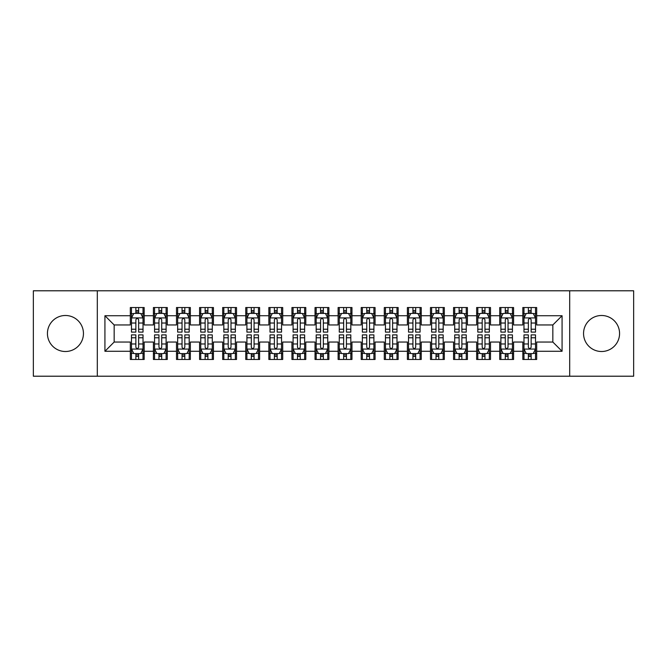 <?xml version="1.0" encoding="UTF-8"?>
<svg xmlns="http://www.w3.org/2000/svg" width="667" height="667" viewBox="0 0 667 667"><rect width="100%" height="100%" fill="white"/><g stroke="black" fill="none" stroke-linecap="round" stroke-linejoin="round"><path stroke-width="1" d="M601.559 315.491A18.009 18.009 0 0 0 583.55 333.5A18.009 18.009 0 0 0 601.559 351.509A18.009 18.009 0 0 0 619.568 333.5A18.009 18.009 0 0 0 601.559 315.491M65.441 315.491A18.009 18.009 0 0 0 47.432 333.5A18.009 18.009 0 0 0 65.441 351.509A18.009 18.009 0 0 0 83.45 333.5A18.009 18.009 0 0 0 65.441 315.491M569.693 376.213L633.65 376.213L633.65 290.787L569.693 290.787L569.693 376.213L97.307 376.213L97.307 290.787L33.35 290.787L33.35 376.213L97.307 376.213M569.693 290.787L97.307 290.787M104.927 351.276L104.927 315.724L130.323 315.724L130.323 324.954L114.157 324.954L114.157 342.046L104.927 351.276L130.323 351.276L130.323 359.471L144.172 359.471L144.172 351.276L153.41 351.276L153.41 359.471L167.267 359.471L167.267 351.276L176.497 351.276L176.497 359.471L190.353 359.471L190.353 351.276L199.583 351.276L199.583 359.471L213.44 359.471L213.44 351.276L222.678 351.276L222.678 359.471L236.527 359.471L236.527 351.276L245.764 351.276L245.764 359.471L259.613 359.471L259.613 351.276L268.851 351.276L268.851 359.471L282.708 359.471L282.708 351.276L291.938 351.276L291.938 359.471L305.794 359.471L305.794 351.276L315.032 351.276L315.032 359.471L328.881 359.471L328.881 351.276L338.119 351.276L338.119 359.471L351.968 359.471L351.968 351.276L361.206 351.276L361.206 359.471L375.062 359.471L375.062 351.276L384.292 351.276L384.292 359.471L398.149 359.471L398.149 351.276L407.387 351.276L407.387 359.471L421.236 359.471L421.236 351.276L430.473 351.276L430.473 359.471L444.322 359.471L444.322 351.276L453.56 351.276L453.56 359.471L467.417 359.471L467.417 351.276L476.647 351.276L476.647 359.471L490.503 359.471L490.503 351.276L499.733 351.276L499.733 359.471L513.59 359.471L513.59 351.276L522.828 351.276L522.828 359.471L536.677 359.471L536.677 342.046L552.843 342.046L552.843 324.954L536.677 324.954L536.677 315.724L562.073 315.724L562.073 351.276L536.677 351.276M536.677 315.724L536.677 307.529L522.828 307.529L522.828 315.724L513.59 315.724L513.59 307.529L499.733 307.529L499.733 315.724L490.503 315.724L490.503 307.529L476.647 307.529L476.647 315.724L467.417 315.724L467.417 307.529L453.56 307.529L453.56 315.724L444.322 315.724L444.322 307.529L430.473 307.529L430.473 315.724L421.236 315.724L421.236 307.529L407.387 307.529L407.387 315.724L398.149 315.724L398.149 307.529L384.292 307.529L384.292 315.724L375.062 315.724L375.062 307.529L361.206 307.529L361.206 315.724L351.968 315.724L351.968 307.529L338.119 307.529L338.119 315.724L328.881 315.724L328.881 307.529L315.032 307.529L315.032 315.724L305.794 315.724L305.794 307.529L291.938 307.529L291.938 315.724L282.708 315.724L282.708 307.529L268.851 307.529L268.851 315.724L259.613 315.724L259.613 307.529L245.764 307.529L245.764 315.724L236.527 315.724L236.527 307.529L222.678 307.529L222.678 315.724L213.44 315.724L213.44 307.529L199.583 307.529L199.583 315.724L190.353 315.724L190.353 307.529L176.497 307.529L176.497 315.724L167.267 315.724L167.267 307.529L153.41 307.529L153.41 315.724L144.172 315.724L144.172 307.529L130.323 307.529L130.323 315.724M513.59 351.276L513.59 342.046L522.828 342.046L522.828 351.276M562.073 315.724L552.843 324.954M490.503 351.276L490.503 342.046L499.733 342.046L499.733 351.276M522.828 315.724L522.828 324.954L513.59 324.954L513.59 315.724M467.417 351.276L467.417 342.046L476.647 342.046L476.647 351.276M499.733 315.724L499.733 324.954L490.503 324.954L490.503 315.724M444.322 351.276L444.322 342.046L453.56 342.046L453.56 351.276M476.647 315.724L476.647 324.954L467.417 324.954L467.417 315.724M421.236 351.276L421.236 342.046L430.473 342.046L430.473 351.276M453.56 315.724L453.56 324.954L444.322 324.954L444.322 315.724M398.149 351.276L398.149 342.046L407.387 342.046L407.387 351.276M430.473 315.724L430.473 324.954L421.236 324.954L421.236 315.724M375.062 351.276L375.062 342.046L384.292 342.046L384.292 351.276M407.387 315.724L407.387 324.954L398.149 324.954L398.149 315.724M351.968 351.276L351.968 342.046L361.206 342.046L361.206 351.276M384.292 315.724L384.292 324.954L375.062 324.954L375.062 315.724M328.881 351.276L328.881 342.046L338.119 342.046L338.119 351.276M361.206 315.724L361.206 324.954L351.968 324.954L351.968 315.724M305.794 351.276L305.794 342.046L315.032 342.046L315.032 351.276M338.119 315.724L338.119 324.954L328.881 324.954L328.881 315.724M282.708 351.276L282.708 342.046L291.938 342.046L291.938 351.276M315.032 315.724L315.032 324.954L305.794 324.954L305.794 315.724M259.613 351.276L259.613 342.046L268.851 342.046L268.851 351.276M291.938 315.724L291.938 324.954L282.708 324.954L282.708 315.724M236.527 351.276L236.527 342.046L245.764 342.046L245.764 351.276M268.851 315.724L268.851 324.954L259.613 324.954L259.613 315.724M213.44 351.276L213.44 342.046L222.678 342.046L222.678 351.276M245.764 315.724L245.764 324.954L236.527 324.954L236.527 315.724M190.353 351.276L190.353 342.046L199.583 342.046L199.583 351.276M222.678 315.724L222.678 324.954L213.44 324.954L213.44 315.724M167.267 351.276L167.267 342.046L176.497 342.046L176.497 351.276M199.583 315.724L199.583 324.954L190.353 324.954L190.353 315.724M144.172 351.276L144.172 342.046L153.41 342.046L153.41 351.276M176.497 315.724L176.497 324.954L167.267 324.954L167.267 315.724M114.157 342.046L130.323 342.046L130.323 351.276M153.41 315.724L153.41 324.954L144.172 324.954L144.172 315.724M522.828 313.298L523.979 313.298M535.526 313.298L536.677 313.298M499.733 313.298L500.892 313.298M512.439 313.298L513.59 313.298M476.647 313.298L477.805 313.298M489.345 313.298L490.503 313.298M453.56 313.298L454.711 313.298M466.258 313.298L467.417 313.298M430.473 313.298L431.624 313.298M443.171 313.298L444.322 313.298M407.387 313.298L408.538 313.298M420.085 313.298L421.236 313.298M384.292 313.298L385.451 313.298M396.99 313.298L398.149 313.298M361.206 313.298L362.364 313.298M373.904 313.298L375.062 313.298M338.119 313.298L339.27 313.298M350.817 313.298L351.968 313.298M315.032 313.298L316.183 313.298M327.73 313.298L328.881 313.298M291.938 313.298L293.096 313.298M304.636 313.298L305.794 313.298M268.851 313.298L270.01 313.298M281.549 313.298L282.708 313.298M245.764 313.298L246.915 313.298M258.462 313.298L259.613 313.298M222.678 313.298L223.829 313.298M235.376 313.298L236.527 313.298M199.583 313.298L200.742 313.298M212.289 313.298L213.44 313.298M176.497 313.298L177.655 313.298M189.195 313.298L190.353 313.298M153.41 313.298L154.561 313.298M166.108 313.298L167.267 313.298M130.323 313.298L131.474 313.298M143.021 313.298L144.172 313.298M130.323 353.702L131.474 353.702M143.021 353.702L144.172 353.702M153.41 353.702L154.561 353.702M166.108 353.702L167.267 353.702M176.497 353.702L177.655 353.702M189.195 353.702L190.353 353.702M199.583 353.702L200.742 353.702M212.289 353.702L213.44 353.702M222.678 353.702L223.829 353.702M235.376 353.702L236.527 353.702M245.764 353.702L246.915 353.702M258.462 353.702L259.613 353.702M268.851 353.702L270.01 353.702M281.549 353.702L282.708 353.702M291.938 353.702L293.096 353.702M304.636 353.702L305.794 353.702M315.032 353.702L316.183 353.702M327.73 353.702L328.881 353.702M338.119 353.702L339.27 353.702M350.817 353.702L351.968 353.702M361.206 353.702L362.364 353.702M373.904 353.702L375.062 353.702M384.292 353.702L385.451 353.702M396.99 353.702L398.149 353.702M407.387 353.702L408.538 353.702M420.085 353.702L421.236 353.702M430.473 353.702L431.624 353.702M443.171 353.702L444.322 353.702M453.56 353.702L454.711 353.702M466.258 353.702L467.417 353.702M476.647 353.702L477.805 353.702M489.345 353.702L490.503 353.702M499.733 353.702L500.892 353.702M512.439 353.702L513.59 353.702M522.828 353.702L523.979 353.702M535.526 353.702L536.677 353.702M104.927 315.724L114.157 324.954M552.843 342.046L562.073 351.276M138.636 310.53L135.86 310.53M143.021 329.223L138.636 329.223L138.636 332.116L143.021 332.116L143.021 318.034L140.712 313.415L133.784 313.415L131.474 318.034L131.474 332.116L135.86 332.116L135.86 329.223L131.474 329.223M131.474 318.034L131.474 307.529M143.021 318.034L143.021 307.529M135.86 313.415L135.86 307.529M138.636 307.529L138.636 313.415M138.636 329.223L138.636 319.76C137.71 317.984 136.785 317.984 135.86 319.76L135.86 329.223M138.636 313.298L135.86 313.298M135.86 356.47L138.636 356.47M131.474 337.777L135.86 337.777L135.86 334.884L131.474 334.884L131.474 348.966L133.784 353.585L140.712 353.585L143.021 348.966L143.021 334.884L138.636 334.884L138.636 337.777L143.021 337.777M143.021 348.966L143.021 359.471M131.474 348.966L131.474 359.471M138.636 353.585L138.636 359.471M135.86 359.471L135.86 353.585M135.86 337.777L135.86 347.24C136.785 349.016 137.71 349.016 138.636 347.24L138.636 337.777M135.86 353.702L138.636 353.702M161.722 310.53L158.954 310.53M166.108 329.223L161.722 329.223L161.722 332.116L166.108 332.116L166.108 318.034L163.799 313.415L156.87 313.415L154.561 318.034L154.561 332.116L158.954 332.116L158.954 329.223L154.561 329.223M154.561 318.034L154.561 307.529M166.108 318.034L166.108 307.529M158.954 313.415L158.954 307.529M161.722 307.529L161.722 313.415M161.722 329.223L161.722 319.76C160.797 317.984 159.88 317.984 158.954 319.76L158.954 329.223M161.722 313.298L158.954 313.298M184.809 310.53L182.041 310.53M189.195 329.223L184.809 329.223L184.809 332.116L189.195 332.116L189.195 318.034L186.885 313.415L179.965 313.415L177.655 318.034L177.655 332.116L182.041 332.116L182.041 329.223L177.655 329.223M177.655 318.034L177.655 307.529M189.195 318.034L189.195 307.529M182.041 313.415L182.041 307.529M184.809 307.529L184.809 313.415M184.809 329.223L184.809 319.76C183.892 317.984 182.966 317.984 182.041 319.76L182.041 329.223M184.809 313.298L182.041 313.298M158.954 356.47L161.722 356.47M154.561 337.777L158.954 337.777L158.954 334.884L154.561 334.884L154.561 348.966L156.87 353.585L163.799 353.585L166.108 348.966L166.108 334.884L161.722 334.884L161.722 337.777L166.108 337.777M166.108 348.966L166.108 359.471M154.561 348.966L154.561 359.471M161.722 353.585L161.722 359.471M158.954 359.471L158.954 353.585M158.954 337.777L158.954 347.24C159.872 349.016 160.797 349.016 161.722 347.24L161.722 337.777M158.954 353.702L161.722 353.702M182.041 356.47L184.809 356.47M177.655 337.777L182.041 337.777L182.041 334.884L177.655 334.884L177.655 348.966L179.965 353.585L186.885 353.585L189.195 348.966L189.195 334.884L184.809 334.884L184.809 337.777L189.195 337.777M189.195 348.966L189.195 359.471M177.655 348.966L177.655 359.471M184.809 353.585L184.809 359.471M182.041 359.471L182.041 353.585M182.041 337.777L182.041 347.24C182.958 349.016 183.884 349.016 184.809 347.24L184.809 337.777M182.041 353.702L184.809 353.702M207.896 310.53L205.128 310.53M212.289 329.223L207.896 329.223L207.896 332.116L212.289 332.116L212.289 318.034L209.98 313.415L203.051 313.415L200.742 318.034L200.742 332.116L205.128 332.116L205.128 329.223L200.742 329.223M200.742 318.034L200.742 307.529M212.289 318.034L212.289 307.529M205.128 313.415L205.128 307.529M207.896 307.529L207.896 313.415M207.896 329.223L207.896 319.76C206.978 317.984 206.053 317.984 205.128 319.76L205.128 329.223M207.896 313.298L205.128 313.298M230.99 310.53L228.214 310.53M235.376 329.223L230.99 329.223L230.99 332.116L235.376 332.116L235.376 318.034L233.066 313.415L226.138 313.415L223.829 318.034L223.829 332.116L228.214 332.116L228.214 329.223L223.829 329.223M223.829 318.034L223.829 307.529M235.376 318.034L235.376 307.529M228.214 313.415L228.214 307.529M230.99 307.529L230.99 313.415M230.99 329.223L230.99 319.76C230.065 317.984 229.14 317.984 228.214 319.76L228.214 329.223M230.99 313.298L228.214 313.298M205.128 356.47L207.896 356.47M200.742 337.777L205.128 337.777L205.128 334.884L200.742 334.884L200.742 348.966L203.051 353.585L209.98 353.585L212.289 348.966L212.289 334.884L207.896 334.884L207.896 337.777L212.289 337.777M212.289 348.966L212.289 359.471M200.742 348.966L200.742 359.471M207.896 353.585L207.896 359.471M205.128 359.471L205.128 353.585M205.128 337.777L205.128 347.24C206.053 349.016 206.97 349.016 207.896 347.24L207.896 337.777M205.128 353.702L207.896 353.702M228.214 356.47L230.99 356.47M223.829 337.777L228.214 337.777L228.214 334.884L223.829 334.884L223.829 348.966L226.138 353.585L233.066 353.585L235.376 348.966L235.376 334.884L230.99 334.884L230.99 337.777L235.376 337.777M235.376 348.966L235.376 359.471M223.829 348.966L223.829 359.471M230.99 353.585L230.99 359.471M228.214 359.471L228.214 353.585M228.214 337.777L228.214 347.24C229.14 349.016 230.065 349.016 230.99 347.24L230.99 337.777M228.214 353.702L230.99 353.702M254.077 310.53L251.309 310.53M258.462 329.223L254.077 329.223L254.077 332.116L258.462 332.116L258.462 318.034L256.153 313.415L249.225 313.415L246.915 318.034L246.915 332.116L251.309 332.116L251.309 329.223L246.915 329.223M246.915 318.034L246.915 307.529M258.462 318.034L258.462 307.529M251.309 313.415L251.309 307.529M254.077 307.529L254.077 313.415M254.077 329.223L254.077 319.76C253.152 317.984 252.226 317.984 251.309 319.76L251.309 329.223M254.077 313.298L251.309 313.298M251.309 356.47L254.077 356.47M246.915 337.777L251.309 337.777L251.309 334.884L246.915 334.884L246.915 348.966L249.225 353.585L256.153 353.585L258.462 348.966L258.462 334.884L254.077 334.884L254.077 337.777L258.462 337.777M258.462 348.966L258.462 359.471M246.915 348.966L246.915 359.471M254.077 353.585L254.077 359.471M251.309 359.471L251.309 353.585M251.309 337.777L251.309 347.24C252.226 349.016 253.152 349.016 254.077 347.24L254.077 337.777M251.309 353.702L254.077 353.702M277.164 310.53L274.395 310.53M281.549 329.223L277.164 329.223L277.164 332.116L281.549 332.116L281.549 318.034L279.24 313.415L272.319 313.415L270.01 318.034L270.01 332.116L274.395 332.116L274.395 329.223L270.01 329.223M270.01 318.034L270.01 307.529M281.549 318.034L281.549 307.529M274.395 313.415L274.395 307.529M277.164 307.529L277.164 313.415M277.164 329.223L277.164 319.76C276.238 317.984 275.321 317.984 274.395 319.76L274.395 329.223M277.164 313.298L274.395 313.298M274.395 356.47L277.164 356.47M270.01 337.777L274.395 337.777L274.395 334.884L270.01 334.884L270.01 348.966L272.319 353.585L279.24 353.585L281.549 348.966L281.549 334.884L277.164 334.884L277.164 337.777L281.549 337.777M281.549 348.966L281.549 359.471M270.01 348.966L270.01 359.471M277.164 353.585L277.164 359.471M274.395 359.471L274.395 353.585M274.395 337.777L274.395 347.24C275.313 349.016 276.238 349.016 277.164 347.24L277.164 337.777M274.395 353.702L277.164 353.702M300.25 310.53L297.482 310.53M304.636 329.223L300.25 329.223L300.25 332.116L304.636 332.116L304.636 318.034L302.334 313.415L295.406 313.415L293.096 318.034L293.096 332.116L297.482 332.116L297.482 329.223L293.096 329.223M293.096 318.034L293.096 307.529M304.636 318.034L304.636 307.529M297.482 313.415L297.482 307.529M300.25 307.529L300.25 313.415M300.25 329.223L300.25 319.76C299.333 317.984 298.407 317.984 297.482 319.76L297.482 329.223M300.25 313.298L297.482 313.298M323.345 310.53L320.569 310.53M327.73 329.223L323.345 329.223L323.345 332.116L327.73 332.116L327.73 318.034L325.421 313.415L318.493 313.415L316.183 318.034L316.183 332.116L320.569 332.116L320.569 329.223L316.183 329.223M316.183 318.034L316.183 307.529M327.73 318.034L327.73 307.529M320.569 313.415L320.569 307.529M323.345 307.529L323.345 313.415M323.345 329.223L323.345 319.76C322.419 317.984 321.494 317.984 320.569 319.76L320.569 329.223M323.345 313.298L320.569 313.298M346.431 310.53L343.655 310.53M350.817 329.223L346.431 329.223L346.431 332.116L350.817 332.116L350.817 318.034L348.507 313.415L341.579 313.415L339.27 318.034L339.27 332.116L343.655 332.116L343.655 329.223L339.27 329.223M339.27 318.034L339.27 307.529M350.817 318.034L350.817 307.529M343.655 313.415L343.655 307.529M346.431 307.529L346.431 313.415M346.431 329.223L346.431 319.76C345.506 317.984 344.581 317.984 343.655 319.76L343.655 329.223M346.431 313.298L343.655 313.298M369.518 310.53L366.75 310.53M373.904 329.223L369.518 329.223L369.518 332.116L373.904 332.116L373.904 318.034L371.594 313.415L364.666 313.415L362.364 318.034L362.364 332.116L366.75 332.116L366.75 329.223L362.364 329.223M362.364 318.034L362.364 307.529M373.904 318.034L373.904 307.529M366.75 313.415L366.75 307.529M369.518 307.529L369.518 313.415M369.518 329.223L369.518 319.76C368.593 317.984 367.675 317.984 366.75 319.76L366.75 329.223M369.518 313.298L366.75 313.298M392.605 310.53L389.836 310.53M396.99 329.223L392.605 329.223L392.605 332.116L396.99 332.116L396.99 318.034L394.681 313.415L387.76 313.415L385.451 318.034L385.451 332.116L389.836 332.116L389.836 329.223L385.451 329.223M385.451 318.034L385.451 307.529M396.99 318.034L396.99 307.529M389.836 313.415L389.836 307.529M392.605 307.529L392.605 313.415M392.605 329.223L392.605 319.76C391.687 317.984 390.762 317.984 389.836 319.76L389.836 329.223M392.605 313.298L389.836 313.298M415.691 310.53L412.923 310.53M420.085 329.223L415.691 329.223L415.691 332.116L420.085 332.116L420.085 318.034L417.775 313.415L410.847 313.415L408.538 318.034L408.538 332.116L412.923 332.116L412.923 329.223L408.538 329.223M408.538 318.034L408.538 307.529M420.085 318.034L420.085 307.529M412.923 313.415L412.923 307.529M415.691 307.529L415.691 313.415M415.691 329.223L415.691 319.76C414.774 317.984 413.848 317.984 412.923 319.76L412.923 329.223M415.691 313.298L412.923 313.298M438.786 310.53L436.01 310.53M443.171 329.223L438.786 329.223L438.786 332.116L443.171 332.116L443.171 318.034L440.862 313.415L433.934 313.415L431.624 318.034L431.624 332.116L436.01 332.116L436.01 329.223L431.624 329.223M431.624 318.034L431.624 307.529M443.171 318.034L443.171 307.529M436.01 313.415L436.01 307.529M438.786 307.529L438.786 313.415M438.786 329.223L438.786 319.76C437.86 317.984 436.935 317.984 436.01 319.76L436.01 329.223M438.786 313.298L436.01 313.298M297.482 356.47L300.25 356.47M293.096 337.777L297.482 337.777L297.482 334.884L293.096 334.884L293.096 348.966L295.406 353.585L302.334 353.585L304.636 348.966L304.636 334.884L300.25 334.884L300.25 337.777L304.636 337.777M304.636 348.966L304.636 359.471M293.096 348.966L293.096 359.471M300.25 353.585L300.25 359.471M297.482 359.471L297.482 353.585M297.482 337.777L297.482 347.24C298.407 349.016 299.325 349.016 300.25 347.24L300.25 337.777M297.482 353.702L300.25 353.702M320.569 356.47L323.345 356.47M316.183 337.777L320.569 337.777L320.569 334.884L316.183 334.884L316.183 348.966L318.493 353.585L325.421 353.585L327.73 348.966L327.73 334.884L323.345 334.884L323.345 337.777L327.73 337.777M327.73 348.966L327.73 359.471M316.183 348.966L316.183 359.471M323.345 353.585L323.345 359.471M320.569 359.471L320.569 353.585M320.569 337.777L320.569 347.24C321.494 349.016 322.419 349.016 323.345 347.24L323.345 337.777M320.569 353.702L323.345 353.702M343.655 356.47L346.431 356.47M339.27 337.777L343.655 337.777L343.655 334.884L339.27 334.884L339.27 348.966L341.579 353.585L348.507 353.585L350.817 348.966L350.817 334.884L346.431 334.884L346.431 337.777L350.817 337.777M350.817 348.966L350.817 359.471M339.27 348.966L339.27 359.471M346.431 353.585L346.431 359.471M343.655 359.471L343.655 353.585M343.655 337.777L343.655 347.24C344.581 349.016 345.506 349.016 346.431 347.24L346.431 337.777M343.655 353.702L346.431 353.702M366.75 356.47L369.518 356.47M362.364 337.777L366.75 337.777L366.75 334.884L362.364 334.884L362.364 348.966L364.666 353.585L371.594 353.585L373.904 348.966L373.904 334.884L369.518 334.884L369.518 337.777L373.904 337.777M373.904 348.966L373.904 359.471M362.364 348.966L362.364 359.471M369.518 353.585L369.518 359.471M366.75 359.471L366.75 353.585M366.75 337.777L366.75 347.24C367.667 349.016 368.593 349.016 369.518 347.24L369.518 337.777M366.75 353.702L369.518 353.702M389.836 356.47L392.605 356.47M385.451 337.777L389.836 337.777L389.836 334.884L385.451 334.884L385.451 348.966L387.76 353.585L394.681 353.585L396.99 348.966L396.99 334.884L392.605 334.884L392.605 337.777L396.99 337.777M396.99 348.966L396.99 359.471M385.451 348.966L385.451 359.471M392.605 353.585L392.605 359.471M389.836 359.471L389.836 353.585M389.836 337.777L389.836 347.24C390.762 349.016 391.679 349.016 392.605 347.24L392.605 337.777M389.836 353.702L392.605 353.702M412.923 356.47L415.691 356.47M408.538 337.777L412.923 337.777L412.923 334.884L408.538 334.884L408.538 348.966L410.847 353.585L417.775 353.585L420.085 348.966L420.085 334.884L415.691 334.884L415.691 337.777L420.085 337.777M420.085 348.966L420.085 359.471M408.538 348.966L408.538 359.471M415.691 353.585L415.691 359.471M412.923 359.471L412.923 353.585M412.923 337.777L412.923 347.24C413.848 349.016 414.774 349.016 415.691 347.24L415.691 337.777M412.923 353.702L415.691 353.702M436.01 356.47L438.786 356.47M431.624 337.777L436.01 337.777L436.01 334.884L431.624 334.884L431.624 348.966L433.934 353.585L440.862 353.585L443.171 348.966L443.171 334.884L438.786 334.884L438.786 337.777L443.171 337.777M443.171 348.966L443.171 359.471M431.624 348.966L431.624 359.471M438.786 353.585L438.786 359.471M436.01 359.471L436.01 353.585M436.01 337.777L436.01 347.24C436.935 349.016 437.86 349.016 438.786 347.24L438.786 337.777M436.01 353.702L438.786 353.702M461.872 310.53L459.104 310.53M466.258 329.223L461.872 329.223L461.872 332.116L466.258 332.116L466.258 318.034L463.949 313.415L457.02 313.415L454.711 318.034L454.711 332.116L459.104 332.116L459.104 329.223L454.711 329.223M454.711 318.034L454.711 307.529M466.258 318.034L466.258 307.529M459.104 313.415L459.104 307.529M461.872 307.529L461.872 313.415M461.872 329.223L461.872 319.76C460.947 317.984 460.03 317.984 459.104 319.76L459.104 329.223M461.872 313.298L459.104 313.298M459.104 356.47L461.872 356.47M454.711 337.777L459.104 337.777L459.104 334.884L454.711 334.884L454.711 348.966L457.02 353.585L463.949 353.585L466.258 348.966L466.258 334.884L461.872 334.884L461.872 337.777L466.258 337.777M466.258 348.966L466.258 359.471M454.711 348.966L454.711 359.471M461.872 353.585L461.872 359.471M459.104 359.471L459.104 353.585M459.104 337.777L459.104 347.24C460.022 349.016 460.947 349.016 461.872 347.24L461.872 337.777M459.104 353.702L461.872 353.702M484.959 310.53L482.191 310.53M489.345 329.223L484.959 329.223L484.959 332.116L489.345 332.116L489.345 318.034L487.035 313.415L480.115 313.415L477.805 318.034L477.805 332.116L482.191 332.116L482.191 329.223L477.805 329.223M477.805 318.034L477.805 307.529M489.345 318.034L489.345 307.529M482.191 313.415L482.191 307.529M484.959 307.529L484.959 313.415M484.959 329.223L484.959 319.76C484.042 317.984 483.116 317.984 482.191 319.76L482.191 329.223M484.959 313.298L482.191 313.298M482.191 356.47L484.959 356.47M477.805 337.777L482.191 337.777L482.191 334.884L477.805 334.884L477.805 348.966L480.115 353.585L487.035 353.585L489.345 348.966L489.345 334.884L484.959 334.884L484.959 337.777L489.345 337.777M489.345 348.966L489.345 359.471M477.805 348.966L477.805 359.471M484.959 353.585L484.959 359.471M482.191 359.471L482.191 353.585M482.191 337.777L482.191 347.24C483.108 349.016 484.034 349.016 484.959 347.24L484.959 337.777M482.191 353.702L484.959 353.702M508.046 310.53L505.278 310.53M512.439 329.223L508.046 329.223L508.046 332.116L512.439 332.116L512.439 318.034L510.13 313.415L503.201 313.415L500.892 318.034L500.892 332.116L505.278 332.116L505.278 329.223L500.892 329.223M500.892 318.034L500.892 307.529M512.439 318.034L512.439 307.529M505.278 313.415L505.278 307.529M508.046 307.529L508.046 313.415M508.046 329.223L508.046 319.76C507.128 317.984 506.203 317.984 505.278 319.76L505.278 329.223M508.046 313.298L505.278 313.298M505.278 356.47L508.046 356.47M500.892 337.777L505.278 337.777L505.278 334.884L500.892 334.884L500.892 348.966L503.201 353.585L510.13 353.585L512.439 348.966L512.439 334.884L508.046 334.884L508.046 337.777L512.439 337.777M512.439 348.966L512.439 359.471M500.892 348.966L500.892 359.471M508.046 353.585L508.046 359.471M505.278 359.471L505.278 353.585M505.278 337.777L505.278 347.24C506.203 349.016 507.12 349.016 508.046 347.24L508.046 337.777M505.278 353.702L508.046 353.702M531.14 310.53L528.364 310.53M535.526 329.223L531.14 329.223L531.14 332.116L535.526 332.116L535.526 318.034L533.216 313.415L526.288 313.415L523.979 318.034L523.979 332.116L528.364 332.116L528.364 329.223L523.979 329.223M523.979 318.034L523.979 307.529M535.526 318.034L535.526 307.529M528.364 313.415L528.364 307.529M531.14 307.529L531.14 313.415M531.14 329.223L531.14 319.76C530.215 317.984 529.29 317.984 528.364 319.76L528.364 329.223M531.14 313.298L528.364 313.298M528.364 356.47L531.14 356.47M523.979 337.777L528.364 337.777L528.364 334.884L523.979 334.884L523.979 348.966L526.288 353.585L533.216 353.585L535.526 348.966L535.526 334.884L531.14 334.884L531.14 337.777L535.526 337.777M535.526 348.966L535.526 359.471M523.979 348.966L523.979 359.471M531.14 353.585L531.14 359.471M528.364 359.471L528.364 353.585M528.364 337.777L528.364 347.24C529.29 349.016 530.215 349.016 531.14 347.24L531.14 337.777M528.364 353.702L531.14 353.702M142.963 317.917L131.532 317.917M131.474 313.69L133.65 313.69M140.854 313.69L143.021 313.69M135.86 323.028L131.474 323.028M143.021 323.028L138.636 323.028M138.636 311.998L135.86 311.998M131.532 349.083L142.963 349.083M143.021 353.31L140.854 353.31M133.65 353.31L131.474 353.31M138.636 343.972L143.021 343.972M131.474 343.972L135.86 343.972M135.86 355.002L138.636 355.002M166.05 317.917L154.619 317.917M154.561 313.69L156.737 313.69M163.94 313.69L166.108 313.69M158.954 323.028L154.561 323.028M166.108 323.028L161.722 323.028M161.722 311.998L158.954 311.998M189.136 317.917L177.714 317.917M177.655 313.69L179.823 313.69M187.027 313.69L189.195 313.69M182.041 323.028L177.655 323.028M189.195 323.028L184.809 323.028M184.809 311.998L182.041 311.998M154.619 349.083L166.05 349.083M166.108 353.31L163.94 353.31M156.737 353.31L154.561 353.31M161.722 343.972L166.108 343.972M154.561 343.972L158.954 343.972M158.954 355.002L161.722 355.002M177.714 349.083L189.136 349.083M189.195 353.31L187.027 353.31M179.823 353.31L177.655 353.31M184.809 343.972L189.195 343.972M177.655 343.972L182.041 343.972M182.041 355.002L184.809 355.002M212.231 317.917L200.8 317.917M200.742 313.69L202.91 313.69M210.113 313.69L212.289 313.69M205.128 323.028L200.742 323.028M212.289 323.028L207.896 323.028M207.896 311.998L205.128 311.998M235.318 317.917L223.887 317.917M223.829 313.69L225.996 313.69M233.2 313.69L235.376 313.69M228.214 323.028L223.829 323.028M235.376 323.028L230.99 323.028M230.99 311.998L228.214 311.998M200.8 349.083L212.231 349.083M212.289 353.31L210.113 353.31M202.91 353.31L200.742 353.31M207.896 343.972L212.289 343.972M200.742 343.972L205.128 343.972M205.128 355.002L207.896 355.002M223.887 349.083L235.318 349.083M235.376 353.31L233.2 353.31M225.996 353.31L223.829 353.31M230.99 343.972L235.376 343.972M223.829 343.972L228.214 343.972M228.214 355.002L230.99 355.002M258.404 317.917L246.973 317.917M246.915 313.69L249.091 313.69M256.295 313.69L258.462 313.69M251.309 323.028L246.915 323.028M258.462 323.028L254.077 323.028M254.077 311.998L251.309 311.998M246.973 349.083L258.404 349.083M258.462 353.31L256.295 353.31M249.091 353.31L246.915 353.31M254.077 343.972L258.462 343.972M246.915 343.972L251.309 343.972M251.309 355.002L254.077 355.002M281.491 317.917L270.068 317.917M270.01 313.69L272.178 313.69M279.381 313.69L281.549 313.69M274.395 323.028L270.01 323.028M281.549 323.028L277.164 323.028M277.164 311.998L274.395 311.998M270.068 349.083L281.491 349.083M281.549 353.31L279.381 353.31M272.178 353.31L270.01 353.31M277.164 343.972L281.549 343.972M270.01 343.972L274.395 343.972M274.395 355.002L277.164 355.002M304.586 317.917L293.155 317.917M293.096 313.69L295.264 313.69M302.468 313.69L304.636 313.69M297.482 323.028L293.096 323.028M304.636 323.028L300.25 323.028M300.25 311.998L297.482 311.998M327.672 317.917L316.241 317.917M316.183 313.69L318.351 313.69M325.554 313.69L327.73 313.69M320.569 323.028L316.183 323.028M327.73 323.028L323.345 323.028M323.345 311.998L320.569 311.998M350.759 317.917L339.328 317.917M339.27 313.69L341.446 313.69M348.649 313.69L350.817 313.69M343.655 323.028L339.27 323.028M350.817 323.028L346.431 323.028M346.431 311.998L343.655 311.998M373.845 317.917L362.414 317.917M362.364 313.69L364.532 313.69M371.736 313.69L373.904 313.69M366.75 323.028L362.364 323.028M373.904 323.028L369.518 323.028M369.518 311.998L366.75 311.998M396.932 317.917L385.509 317.917M385.451 313.69L387.619 313.69M394.822 313.69L396.99 313.69M389.836 323.028L385.451 323.028M396.99 323.028L392.605 323.028M392.605 311.998L389.836 311.998M420.027 317.917L408.596 317.917M408.538 313.69L410.705 313.69M417.909 313.69L420.085 313.69M412.923 323.028L408.538 323.028M420.085 323.028L415.691 323.028M415.691 311.998L412.923 311.998M443.113 317.917L431.682 317.917M431.624 313.69L433.8 313.69M441.004 313.69L443.171 313.69M436.01 323.028L431.624 323.028M443.171 323.028L438.786 323.028M438.786 311.998L436.01 311.998M293.155 349.083L304.586 349.083M304.636 353.31L302.468 353.31M295.264 353.31L293.096 353.31M300.25 343.972L304.636 343.972M293.096 343.972L297.482 343.972M297.482 355.002L300.25 355.002M316.241 349.083L327.672 349.083M327.73 353.31L325.554 353.31M318.351 353.31L316.183 353.31M323.345 343.972L327.73 343.972M316.183 343.972L320.569 343.972M320.569 355.002L323.345 355.002M339.328 349.083L350.759 349.083M350.817 353.31L348.649 353.31M341.446 353.31L339.27 353.31M346.431 343.972L350.817 343.972M339.27 343.972L343.655 343.972M343.655 355.002L346.431 355.002M362.414 349.083L373.845 349.083M373.904 353.31L371.736 353.31M364.532 353.31L362.364 353.31M369.518 343.972L373.904 343.972M362.364 343.972L366.75 343.972M366.75 355.002L369.518 355.002M385.509 349.083L396.932 349.083M396.99 353.31L394.822 353.31M387.619 353.31L385.451 353.31M392.605 343.972L396.99 343.972M385.451 343.972L389.836 343.972M389.836 355.002L392.605 355.002M408.596 349.083L420.027 349.083M420.085 353.31L417.909 353.31M410.705 353.31L408.538 353.31M415.691 343.972L420.085 343.972M408.538 343.972L412.923 343.972M412.923 355.002L415.691 355.002M431.682 349.083L443.113 349.083M443.171 353.31L441.004 353.31M433.8 353.31L431.624 353.31M438.786 343.972L443.171 343.972M431.624 343.972L436.01 343.972M436.01 355.002L438.786 355.002M466.2 317.917L454.769 317.917M454.711 313.69L456.887 313.69M464.09 313.69L466.258 313.69M459.104 323.028L454.711 323.028M466.258 323.028L461.872 323.028M461.872 311.998L459.104 311.998M454.769 349.083L466.2 349.083M466.258 353.31L464.09 353.31M456.887 353.31L454.711 353.31M461.872 343.972L466.258 343.972M454.711 343.972L459.104 343.972M459.104 355.002L461.872 355.002M489.286 317.917L477.864 317.917M477.805 313.69L479.973 313.69M487.177 313.69L489.345 313.69M482.191 323.028L477.805 323.028M489.345 323.028L484.959 323.028M484.959 311.998L482.191 311.998M477.864 349.083L489.286 349.083M489.345 353.31L487.177 353.31M479.973 353.31L477.805 353.31M484.959 343.972L489.345 343.972M477.805 343.972L482.191 343.972M482.191 355.002L484.959 355.002M512.381 317.917L500.95 317.917M500.892 313.69L503.06 313.69M510.263 313.69L512.439 313.69M505.278 323.028L500.892 323.028M512.439 323.028L508.046 323.028M508.046 311.998L505.278 311.998M500.95 349.083L512.381 349.083M512.439 353.31L510.263 353.31M503.06 353.31L500.892 353.31M508.046 343.972L512.439 343.972M500.892 343.972L505.278 343.972M505.278 355.002L508.046 355.002M535.468 317.917L524.037 317.917M523.979 313.69L526.146 313.69M533.35 313.69L535.526 313.69M528.364 323.028L523.979 323.028M535.526 323.028L531.14 323.028M531.14 311.998L528.364 311.998M524.037 349.083L535.468 349.083M535.526 353.31L533.35 353.31M526.146 353.31L523.979 353.31M531.14 343.972L535.526 343.972M523.979 343.972L528.364 343.972M528.364 355.002L531.14 355.002"/></g></svg>
